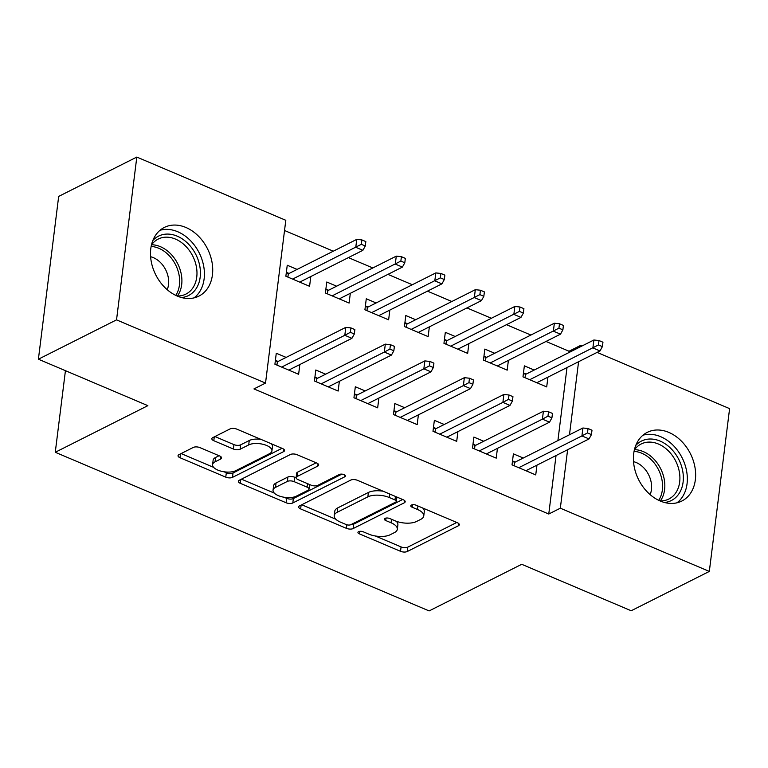 <?xml version="1.0" encoding="UTF-8"?>
<svg xmlns="http://www.w3.org/2000/svg" width="768" height="768" viewBox="0 0 768 768"><rect width="100%" height="100%" fill="white"/><g stroke="black" fill="none" stroke-linecap="round" stroke-linejoin="round"><path stroke-width="1.15" d="M358.589 531.667A3.389 1.478 -172.9 0 0 357.936 532.397A3.389 1.478 -172.9 0 0 359.309 533.818L400.522 551.309A4.838 2.112 -172.9 0 0 407.242 551.53L458.371 525.782A4.838 2.112 -172.9 0 0 459.293 524.736A4.838 2.112 -172.9 0 0 457.334 522.71L416.122 505.219A3.389 1.478 -172.9 0 0 411.418 505.066A3.389 1.478 -172.9 0 0 410.774 505.795A3.389 1.478 -172.9 0 0 412.147 507.216L417.475 509.482A15.485 6.758 -172.9 0 1 423.754 515.971A15.485 6.758 -172.9 0 1 420.806 519.331L416.544 521.472A15.485 6.758 -172.9 0 1 395.04 520.781L389.702 518.515A3.389 1.478 -172.9 0 0 384.998 518.371A3.389 1.478 -172.9 0 0 384.355 519.101A3.389 1.478 -172.9 0 0 385.728 520.522L391.066 522.787A15.485 6.758 -172.9 0 1 397.334 529.277A15.485 6.758 -172.9 0 1 394.387 532.627L390.125 534.768A15.485 6.758 -172.9 0 1 368.621 534.077L363.283 531.821A3.389 1.478 -172.9 0 0 358.589 531.667M185.875 227.462A38.448 28.973 -116.7 0 1 211.939 261.811A38.448 28.973 -116.7 0 1 198.893 296.122A38.448 28.973 -116.7 0 1 177.331 296.093A38.448 28.973 -116.7 0 1 151.277 261.754A38.448 28.973 -116.7 0 1 164.314 227.443A38.448 28.973 -116.7 0 1 185.875 227.462M668.803 432.394A38.448 28.973 -116.7 0 1 694.858 466.742A38.448 28.973 -116.7 0 1 681.821 501.053A38.448 28.973 -116.7 0 1 660.259 501.024A38.448 28.973 -116.7 0 1 634.195 466.685A38.448 28.973 -116.7 0 1 647.242 432.374A38.448 28.973 -116.7 0 1 668.803 432.394M200.026 447.648A4.838 2.112 -172.9 0 0 193.306 447.427L178.963 454.656A4.838 2.112 -172.9 0 0 178.042 455.702A4.838 2.112 -172.9 0 0 180 457.728L225.773 477.149A4.838 2.112 -172.9 0 0 232.493 477.37L283.622 451.622A4.838 2.112 -172.9 0 0 284.544 450.576A4.838 2.112 -172.9 0 0 282.586 448.55L236.813 429.13A4.838 2.112 -172.9 0 0 230.093 428.909L212.765 437.635A4.838 2.112 -172.9 0 0 211.843 438.682A4.838 2.112 -172.9 0 0 213.802 440.707L233.395 449.021A4.838 2.112 -172.9 0 0 240.115 449.242L248.707 444.912A12.941 5.654 -172.9 0 1 263.405 444.394A12.941 5.654 -172.9 0 1 271.92 450.912A12.941 5.654 -172.9 0 1 269.453 453.715L235.795 470.669A12.941 5.654 -172.9 0 1 221.098 471.187A12.941 5.654 -172.9 0 1 212.582 464.659A12.941 5.654 -172.9 0 1 215.04 461.856L220.656 459.034A4.838 2.112 -172.9 0 0 221.578 457.987A4.838 2.112 -172.9 0 0 219.619 455.962L200.026 447.648M265.526 383.088L116.534 319.862L136.81 157.075L285.802 220.301L265.526 383.088L253.949 388.915L548.765 514.022L560.333 508.195L567.619 449.722M597.101 352.397L729.6 408.624L709.325 571.421L631.19 610.752L521.722 564.298L429.12 610.925L55.267 452.275L147.869 405.658L38.4 359.203L116.534 319.862M709.325 571.421L560.333 508.195M299.597 505.843A4.838 2.112 -172.9 0 0 298.675 506.899A4.838 2.112 -172.9 0 0 300.643 508.925L346.416 528.346A4.838 2.112 -172.9 0 0 353.136 528.566L404.266 502.819A4.838 2.112 -172.9 0 0 405.187 501.773A4.838 2.112 -172.9 0 0 403.219 499.747L357.446 480.317A4.838 2.112 -172.9 0 0 350.726 480.106L299.597 505.843M286.09 502.752L240.317 483.322A4.838 2.112 -172.9 0 1 238.358 481.296A4.838 2.112 -172.9 0 1 239.28 480.25L290.41 454.502A4.838 2.112 -172.9 0 1 297.13 454.723L316.723 463.037A4.838 2.112 -172.9 0 1 318.682 465.062A4.838 2.112 -172.9 0 1 317.76 466.109L297.024 476.554A4.838 2.112 -172.9 0 0 296.102 477.6A4.838 2.112 -172.9 0 0 298.061 479.626L311.059 485.146A4.838 2.112 -172.9 0 0 317.779 485.357L339.36 474.49A3.389 1.478 -172.9 0 1 343.21 474.355A3.389 1.478 -172.9 0 1 345.437 476.064A3.389 1.478 -172.9 0 1 344.794 476.794L292.81 502.963A4.838 2.112 -172.9 0 1 286.09 502.752L286.637 498.346L283.987 497.222M65.434 370.675L55.267 452.275M325.661 374.179L315.802 370.003L314.429 380.995L338.141 391.056L339.36 381.302M336.614 286.186L326.765 282.01L325.392 293.002L349.104 303.062L350.323 293.309M404.698 407.722L394.838 403.536L393.475 414.538L417.187 424.598L418.397 414.845M415.651 319.728L405.802 315.542L404.429 326.544L428.141 336.605L429.36 326.851M483.734 441.264L473.875 437.078L472.512 448.08L496.224 458.141L497.434 448.387M494.698 353.27L484.838 349.085L483.466 360.086L507.178 370.147L508.397 360.394M548.765 514.022L556.042 455.549M557.904 440.582L567.005 367.555M568.867 352.589L569.04 351.235L546 341.453M530.89 335.04L506.486 324.691M491.366 318.278L466.963 307.92M451.853 301.507L427.45 291.149M412.33 284.736L387.926 274.378M372.816 267.965L348.403 257.606M333.293 251.194L284.525 230.496M534.211 370.042L524.362 365.856L522.989 376.858L546.701 386.918L547.92 377.165M523.258 458.035L513.398 453.85L512.026 464.851L535.738 474.912L536.957 465.158M455.174 336.499L445.325 332.314L443.952 343.315L467.664 353.376L468.874 343.622M444.211 424.493L434.362 420.307L432.989 431.309L456.701 441.37L457.92 431.616M376.138 302.957L366.278 298.771L364.915 309.773L388.627 319.834L389.837 310.08M365.174 390.95L355.325 386.765L353.952 397.766L377.664 407.827L378.874 398.074M297.101 269.414L287.242 265.238L285.869 276.23L309.581 286.301L310.8 276.538M286.138 357.408L276.278 353.232L274.915 364.224L298.627 374.294L299.837 364.531M38.4 359.203L58.675 196.416L136.81 157.075M569.04 351.235L580.608 345.408L581.981 345.984M569.482 434.755L578.582 361.728M580.445 346.762L580.608 345.408M397.334 529.277L397.882 524.87A15.485 6.758 -172.9 0 0 396.23 521.251M423.754 515.971L424.301 511.574A15.485 6.758 -172.9 0 0 422.717 508.013M375.341 535.987L401.078 546.912A4.838 2.112 -172.9 0 0 407.798 547.123L456.768 522.47M350.803 524.698A4.838 2.112 -172.9 0 0 353.683 524.16L402.662 499.507M301.757 504.758L335.808 519.216M346.118 524.534A3.389 1.478 -172.9 0 0 350.822 524.688L395.702 502.09A3.389 1.478 -172.9 0 0 396.355 501.36A3.389 1.478 -172.9 0 0 394.982 499.939L389.357 497.549A15.485 6.758 -172.9 0 0 367.853 496.858L337.171 512.304A15.485 6.758 -172.9 0 0 334.224 515.654A15.485 6.758 -172.9 0 0 340.502 522.144L346.118 524.534M383.184 491.242A15.485 6.758 -172.9 0 0 368.4 492.461L367.853 496.858M334.224 515.654L334.771 511.258A15.485 6.758 -172.9 0 1 337.718 507.907L368.4 492.461M274.33 493.123L241.43 479.165M316.157 462.797L297.571 472.157A4.838 2.112 -172.9 0 0 296.65 473.203L296.102 477.6M341.885 474.134L293.357 498.566L292.81 502.963M275.51 487.382A12.941 5.654 -172.9 0 0 273.043 490.186A12.941 5.654 -172.9 0 0 281.558 496.714A12.941 5.654 -172.9 0 0 296.256 496.195L308.122 490.224A4.838 2.112 -172.9 0 0 309.043 489.178A4.838 2.112 -172.9 0 0 307.075 487.142L294.086 481.632A4.838 2.112 -172.9 0 0 287.366 481.411L275.51 487.382L276.058 482.986A12.941 5.654 -172.9 0 0 273.59 485.789L273.043 490.186M309.043 489.178L309.59 484.771A4.838 2.112 -172.9 0 0 309.581 484.522M276.058 482.986L287.914 477.014A4.838 2.112 -172.9 0 1 294.634 477.235L296.102 477.859M286.637 498.346A4.838 2.112 -172.9 0 0 293.357 498.566M212.582 464.659L213.13 460.262A12.941 5.654 -172.9 0 1 215.597 457.459L219.053 455.722M271.92 450.912L272.467 446.515A12.941 5.654 -172.9 0 0 271.392 443.798M261.024 439.402A12.941 5.654 -172.9 0 0 249.254 440.515L248.707 444.912M214.915 436.55L233.942 444.624A4.838 2.112 -172.9 0 0 240.662 444.835L249.254 440.515M224.026 471.773L226.32 472.752A4.838 2.112 -172.9 0 0 233.04 472.973L282.019 448.31M181.114 453.571L213.658 467.376M537.562 383.04L537.648 382.33M523.478 372.95L526.166 374.093M602.4 346.618L602.947 342.211L599.002 340.541L598.454 344.938L602.4 346.618L600 350.938L592.886 347.923L593.875 340.003L525.437 374.458L525.024 377.722M598.454 344.938L529.728 379.718M600 350.938L536.842 382.733M593.875 340.003L599.002 340.541M523.469 373.018L525.437 374.458M526.694 470.323L526.598 471.034M515.213 462.086L512.515 460.944M587.491 432.931L591.437 434.611L591.994 430.205L588.038 428.534L587.491 432.931L581.923 435.917L589.037 438.931L525.888 470.726M518.774 467.712L581.923 435.917L582.912 427.997L514.474 462.451L514.07 465.715M588.038 428.534L582.912 427.997M589.037 438.931L591.437 434.611M514.474 462.451L512.506 461.011M498.048 366.269L498.134 365.558M483.955 356.179L486.653 357.322M562.886 329.846L563.434 325.44L559.478 323.77L558.931 328.166L562.886 329.846L560.486 334.166L553.373 331.152L554.352 323.232L485.914 357.686L485.51 360.95M558.931 328.166L490.214 362.947M560.486 334.166L497.328 365.962M554.352 323.232L559.478 323.77M483.946 356.246L485.914 357.686M458.525 349.498L458.611 348.787M444.442 339.408L447.13 340.55M523.363 313.075L523.91 308.669L519.955 306.998L519.408 311.395L523.363 313.075L520.963 317.395L513.85 314.381L514.838 306.461L446.4 340.915L445.987 344.179M519.408 311.395L450.691 346.176M520.963 317.395L457.805 349.2M514.838 306.461L519.955 306.998M444.432 339.475L446.4 340.915M487.171 453.552L487.085 454.262M475.69 445.315L472.992 444.173M547.968 416.16L551.923 417.84L552.47 413.434L548.515 411.763L547.968 416.16L542.41 419.146L549.523 422.16L486.365 453.955M479.251 450.941L542.41 419.146L543.398 411.226L474.95 445.68L474.547 448.944M548.515 411.763L543.398 411.226M549.523 422.16L551.923 417.84M474.95 445.68L472.992 444.24M447.648 436.781L447.562 437.491M436.166 428.544L433.478 427.402M508.454 399.389L512.4 401.069L512.947 396.672L509.002 394.992L508.454 399.389L502.886 402.374L510 405.389L446.851 437.194M439.738 434.17L502.886 402.374L503.875 394.454L435.437 428.909L435.034 432.173M509.002 394.992L503.875 394.454M510 405.389L512.4 401.069M435.437 428.909L433.469 427.469M635.75 445.469A33.274 25.075 -116.7 0 1 673.325 451.152A33.274 25.075 -116.7 0 1 677.683 495.446A33.274 25.075 -116.7 0 1 664.454 502.483M660.048 500.938A30.806 23.213 63.3 0 0 668.832 499.037A30.806 23.213 63.3 0 0 674.659 494.342A30.806 23.213 63.3 0 0 673.238 456.826A30.806 23.213 63.3 0 0 641.126 444.01A30.806 23.213 63.3 0 0 635.299 448.694A30.806 23.213 63.3 0 0 634.368 449.923M650.131 494.621A21.936 16.531 63.3 0 0 633.533 461.654M676.963 502.81A38.198 28.781 63.3 0 0 680.832 499.094A38.198 28.781 63.3 0 0 680.458 454.781A38.198 28.781 63.3 0 0 642.931 435.226M152.822 240.538A33.274 25.075 -116.7 0 1 190.406 246.221A33.274 25.075 -116.7 0 1 194.755 290.515A33.274 25.075 -116.7 0 1 181.526 297.552M177.12 296.006A30.806 23.213 63.3 0 0 185.904 294.106A30.806 23.213 63.3 0 0 191.731 289.411A30.806 23.213 63.3 0 0 190.31 251.894A30.806 23.213 63.3 0 0 158.198 239.069A30.806 23.213 63.3 0 0 152.381 243.763A30.806 23.213 63.3 0 0 151.44 244.992M167.203 289.69A21.936 16.531 63.3 0 0 150.605 256.723M194.045 297.878A38.198 28.781 63.3 0 0 197.904 294.163A38.198 28.781 63.3 0 0 197.539 249.85A38.198 28.781 63.3 0 0 160.013 230.285M419.002 332.726L419.098 332.016M404.918 322.637L407.606 323.779M483.84 296.304L484.397 291.907L480.442 290.227L479.894 294.624L483.84 296.304L481.44 300.624L474.326 297.61L475.315 289.69L406.877 324.144L406.474 327.408M479.894 294.624L411.178 329.405M481.44 300.624L418.291 332.429M475.315 289.69L480.442 290.227M404.909 322.704L406.877 324.144M379.488 315.955L379.574 315.245M365.395 305.866L368.093 307.008M444.326 279.533L444.874 275.136L440.918 273.456L440.371 277.853L444.326 279.533L441.926 283.862L434.813 280.838L435.802 272.918L367.354 307.373L366.95 310.637M440.371 277.853L371.654 312.634M441.926 283.862L378.768 315.658M435.802 272.918L440.918 273.456M365.386 305.933L367.354 307.373M408.134 420.01L408.048 420.72M396.653 411.773L393.955 410.63M468.931 382.618L472.886 384.298L473.434 379.901L469.478 378.221L468.931 382.618L463.373 385.603L470.486 388.618L407.328 420.422M400.214 417.398L463.373 385.603L464.352 377.683L395.914 412.138L395.51 415.402M469.478 378.221L464.352 377.683M470.486 388.618L472.886 384.298M395.914 412.138L393.946 410.698M368.611 403.248L368.525 403.949M357.13 395.002L354.442 393.859M429.408 365.846L433.363 367.526L433.91 363.13L429.965 361.45L429.408 365.846L423.85 368.832L430.963 371.856L367.805 403.651M360.691 400.627L423.85 368.832L424.838 360.912L356.4 395.376L355.987 398.63M429.965 361.45L424.838 360.912M430.963 371.856L433.363 367.526M356.4 395.376L354.432 393.926M339.965 299.194L340.051 298.483M325.882 289.094L328.57 290.237M404.803 262.762L405.35 258.365L401.405 256.685L400.858 261.082L404.803 262.762L402.403 267.091L395.29 264.067L396.278 256.147L327.84 290.611L327.427 293.866M400.858 261.082L332.141 295.862M402.403 267.091L339.245 298.886M396.278 256.147L401.405 256.685M325.872 289.162L327.84 290.611M329.098 386.477L329.002 387.187M317.616 378.23L314.918 377.088M389.894 349.075L393.85 350.755L394.397 346.358L390.442 344.678L389.894 349.075L384.336 352.061L391.44 355.085L328.291 386.88M321.178 383.856L384.336 352.061L385.315 344.141L316.877 378.605L316.474 381.859M390.442 344.678L385.315 344.141M391.44 355.085L393.85 350.755M316.877 378.605L314.909 377.155M300.451 282.422L300.538 281.712M286.358 272.323L289.056 273.466M365.29 245.99L365.837 241.594L361.882 239.914L361.334 244.32L365.29 245.99L362.89 250.32L355.776 247.296L356.755 239.376L288.317 273.84L287.914 277.104M361.334 244.32L292.618 279.091M362.89 250.32L299.731 282.115M356.755 239.376L361.882 239.914M286.349 272.39L288.317 273.84M289.574 369.706L289.488 370.416M278.093 361.459L275.405 360.317M350.371 332.314L354.326 333.984L354.874 329.587L350.918 327.907L350.371 332.314L344.813 335.29L351.926 338.314L288.768 370.109M281.654 367.094L344.813 335.29L345.802 327.37L277.354 361.834L276.95 365.098M350.918 327.907L345.802 327.37M351.926 338.314L354.326 333.984M277.354 361.834L275.395 360.384M359.616 531.36L359.309 533.818M412.454 504.758L412.147 507.216M386.035 518.064L385.728 520.522M391.498 519.283L391.066 522.787M417.917 505.978L417.475 509.482M458.659 523.498L458.371 525.782M407.798 547.123L407.242 551.53M401.078 546.912L400.522 551.309M404.544 500.534L404.266 502.819M353.683 524.16L353.136 528.566M346.858 524.784L346.416 528.346M301.114 505.085L300.643 508.925M395.414 496.435L394.982 499.939M389.789 494.045L389.357 497.549M337.718 507.907L337.171 512.304M240.797 479.482L240.317 483.322M318.048 463.824L317.76 466.109M297.571 472.157L297.024 476.554M344.995 475.19L344.794 476.794M307.517 483.638L307.075 487.142M294.634 477.235L294.086 481.632M287.914 477.014L287.366 481.411M220.944 456.749L220.656 459.034M215.597 457.459L215.04 461.856M240.662 444.835L240.115 449.242M233.942 444.624L233.395 449.021M214.282 436.867L213.802 440.707M283.91 449.338L283.622 451.622M233.04 472.973L232.493 477.37M226.32 472.752L225.773 477.149M180.48 453.888L180 457.728M634.541 449.683A30.806 23.213 -116.7 0 1 660.634 468.672A30.806 23.213 -116.7 0 1 660.346 500.947M658.685 500.314A29.798 22.454 63.3 0 0 658.522 469.738A29.798 22.454 63.3 0 0 634.051 451.392M151.613 244.752A30.806 23.213 -116.7 0 1 177.715 263.741A30.806 23.213 -116.7 0 1 177.418 296.016M175.757 295.382A29.798 22.454 63.3 0 0 175.603 264.806A29.798 22.454 63.3 0 0 151.133 246.461M396.883 497.059L396.355 501.36"/></g></svg>
